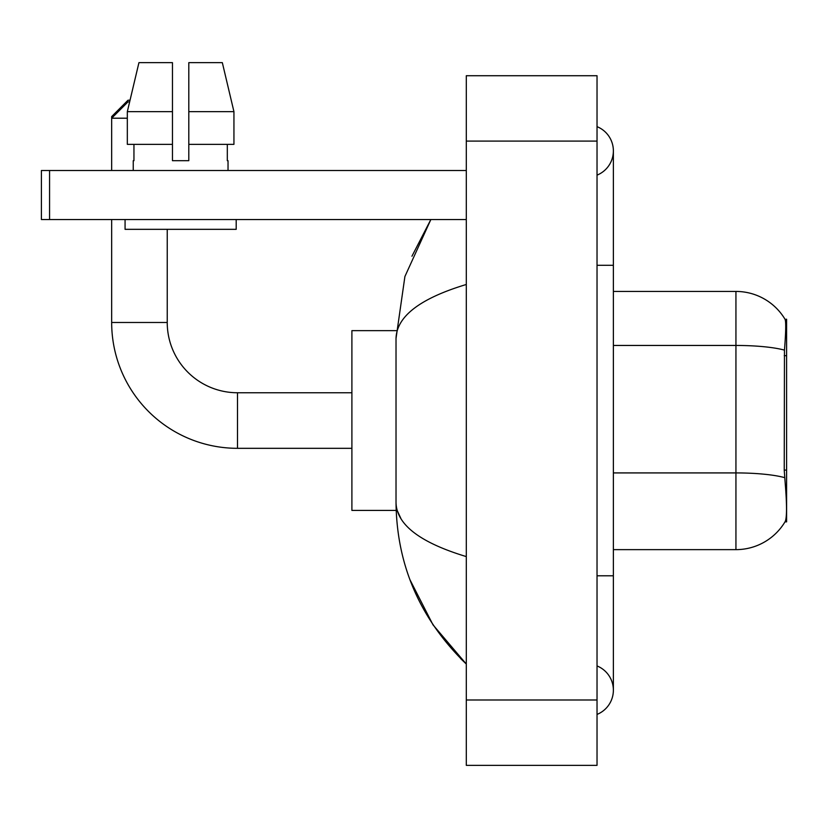 <?xml version="1.0" encoding="UTF-8"?>
<svg xmlns="http://www.w3.org/2000/svg" width="828" height="828" viewBox="0 0 828 828"><rect width="100%" height="100%" fill="white"/><g stroke="black" fill="none" stroke-linecap="round" stroke-linejoin="round"><path stroke-width="1.24" d="M786.6 521.857L784.996 521.857L785.286 521.371C786.931 517.107 786.931 504.738 785.286 484.266L784.23 470.076L784.468 350.13C785.875 332.349 786.093 322.113 785.11 319.422L786.6 319.215L786.6 521.857M785.286 521.371A57.194 57.194 0 0 1 735.937 549.637L613.372 549.637M784.468 350.13A57.194 9.936 180 0 0 735.937 345.452L735.937 291.435A57.194 57.194 0 0 1 785.11 319.422A57.194 57.194 0 0 0 735.937 291.435A57.194 57.194 0 0 1 784.996 319.215A57.194 57.194 0 0 0 735.937 291.435L613.372 291.435M188.805 160.694L172.462 160.694L188.805 160.694L172.462 160.694L188.805 160.694L188.805 62.649L222.328 62.649L233.941 111.666L233.941 144.351L188.805 144.351M113.301 116.572L111.666 116.572L128.009 100.229L130.027 100.229L138.938 62.649L127.326 111.666L138.938 62.649L172.462 62.649L172.462 160.694M351.9 448.321L237.501 448.321A125.835 125.835 0 0 1 111.666 322.485L111.666 219.534M237.501 448.321L237.501 392.751A70.266 70.266 0 0 1 167.235 322.485L167.235 229.335M127.326 118.207L111.666 118.207L128.009 101.865L129.644 101.865M111.666 170.506L111.666 116.572M396.167 330.651L351.9 330.651L351.9 510.421L396.167 510.421M351.9 392.751L237.501 392.751A70.266 70.266 0 0 1 167.235 322.485L111.666 322.485M49.566 219.534L41.4 219.534L41.4 170.506L49.566 170.506L49.566 219.534L466.299 219.534M466.299 170.506L49.566 170.506M133.246 160.694L133.95 160.694L133.246 160.694L133.246 170.506M228.031 160.694L227.317 160.694L228.031 160.694L228.031 170.506M227.317 144.351L227.317 160.694M133.95 160.694L133.95 144.351M125.069 219.534L125.069 229.335L236.197 229.335L236.197 219.534M172.462 144.351L127.326 144.351L127.326 111.666L172.462 111.666L172.462 144.351L172.462 111.666M233.941 144.351L233.941 111.666L188.805 111.666M233.941 111.666L222.328 62.649L233.941 111.666M597.029 575.791L613.372 575.791L613.372 150.893A26.144 26.144 0 0 1 597.029 175.132A26.144 26.144 0 0 0 597.029 126.653A26.144 26.144 0 0 1 613.372 150.893A26.144 26.144 0 0 0 597.029 126.653A26.144 26.144 0 0 1 613.372 150.893M597.029 714.419A26.144 26.144 0 0 0 597.029 665.94A26.144 26.144 0 0 1 597.029 714.419A26.144 26.144 0 0 0 613.372 690.179A26.144 26.144 0 0 1 597.029 714.419M466.299 284.48C420.075 298.422 396.643 316.42 396.022 338.497L396.022 502.575C396.55 524.579 419.972 542.578 466.299 556.592M466.299 765.351L597.029 765.351L597.029 75.721L466.299 75.721L466.299 765.351M396.022 338.497L404.913 276.5L430.85 219.534L411.94 256.225M409.953 579.735L433.003 624.85L466.299 664.035C420.148 619.23 396.726 565.42 396.022 502.575M400.928 518.587L397.181 510.421M786.6 355.678L784.23 355.678M786.6 470.076L784.23 470.076M735.937 549.637L735.937 345.452L613.372 345.452M784.644 477.642A57.194 9.936 180 0 0 735.937 472.923L613.372 472.923M597.029 265.291L613.372 265.291M466.299 699.991L597.029 699.991M466.299 141.091L597.029 141.091M613.372 575.791L613.372 690.179M466.299 664.035L460.606 658.55"/></g></svg>
